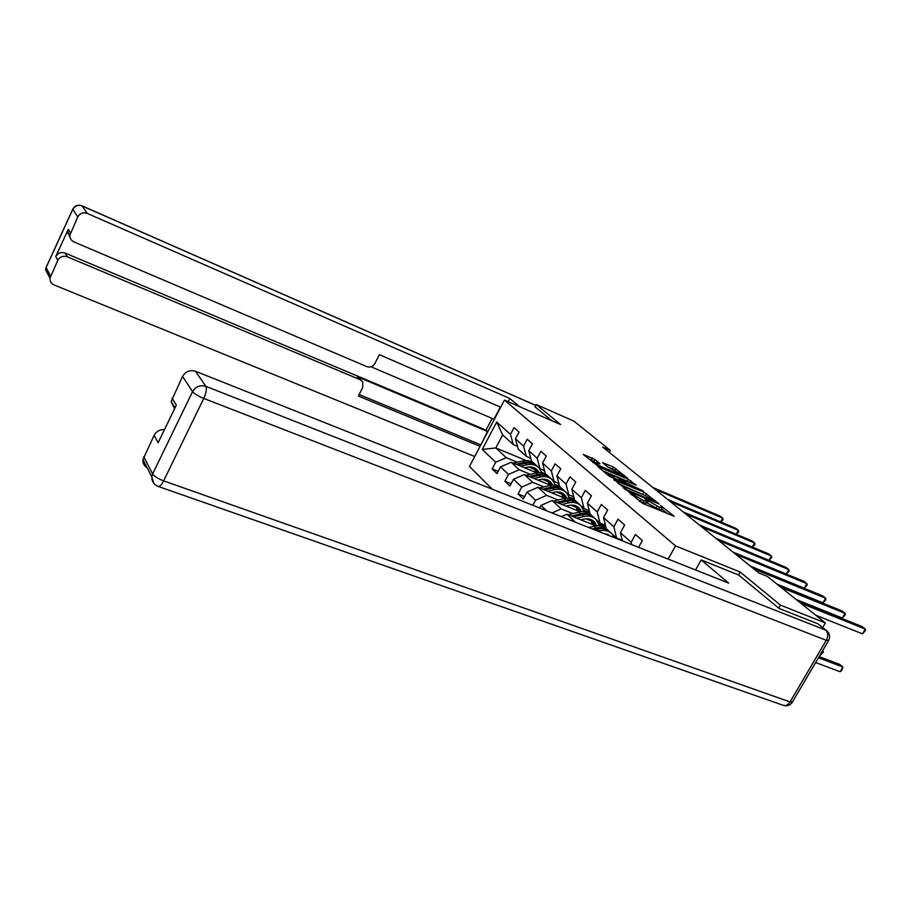 <?xml version="1.0" encoding="UTF-8"?>
<svg xmlns="http://www.w3.org/2000/svg" width="911" height="911" viewBox="0 0 911 911"><rect width="100%" height="100%" fill="white"/><g stroke="black" fill="none" stroke-linecap="round" stroke-linejoin="round"><path stroke-width="1.37" d="M629.137 492.316L642.619 503.362L674.106 516.252L660.452 505.457L662.434 507.757L659.553 507.347L644.897 498.932L646.81 501.198L643.849 500.777L629.137 492.316M594.963 459.531L583.177 454.35L597.092 465.35L627.52 478.07L613.342 467.013L602.604 462.651L607.614 466.842L622.691 475.086L620.266 474.665L600.85 466.398L593.255 461.729L599.939 463.722L594.963 459.531L593.938 461.421L588.187 458.586M560.595 424.549L536.203 404.518L573.884 421.11L610.37 450.398L602.695 447.062L758.852 572.939L767.404 576.435L825.366 622.953L780.454 605.132L740.119 572.006L675.529 545.883L504.466 400.066L560.595 424.549M613.98 479.448L627.964 491.131L659.12 503.977L643.906 492.099L613.718 479.926M609.561 476.453L597.821 466.591L628.339 479.323L636.22 485.199L623.363 479.983L626.039 482.853L643.246 490.938L609.561 476.453M492.304 489.207L469.495 466.443L504.466 400.066M675.529 545.883L668.139 559.069M498.18 471.34L492.168 468.892L496.996 473.572L500.56 466.865L508.486 474.426L504.876 481.202L509.887 486.064L513.531 479.243L521.752 487.089L518.074 493.978L523.278 499.023L527.002 492.088L535.543 500.241L532.821 505.309M492.168 468.892L495.686 462.23L482.272 449.442L496.7 422.066L510.456 434.365L514.02 427.646L519.031 432.053L515.444 438.829L523.574 446.094L527.207 439.25L532.423 443.839L528.744 450.717L537.183 458.256L540.906 451.298L546.315 456.058L542.557 463.061L551.326 470.896L555.129 463.824L560.755 468.766L556.906 475.895L566.027 484.048L569.922 476.84L575.763 481.976L571.835 489.241L581.32 497.713L585.306 490.38L591.398 495.732L587.367 503.123L597.24 511.948L601.328 504.478L607.671 510.058L603.549 517.585L613.843 526.786L618.034 519.168L624.639 524.987L620.402 532.662L631.141 542.261L635.445 534.495L642.346 540.565L638.588 547.329M546.589 510.775L540.986 505.434L539.608 507.996M530.304 474.312L519.213 469.769L511.185 462.276L536.864 472.855M542.239 479.209L548.456 481.76M555.232 484.527L559.627 486.337M530.76 458.222L526.353 456.388L518.222 449.032L515.444 438.829M511.185 462.276L500.56 466.865M519.213 469.769L508.486 474.426M523.574 446.094L526.353 456.388M543.924 486.895L532.662 482.318L524.326 474.54L550.779 485.358M556.257 491.917L562.303 494.377M569.25 497.201L574.42 499.308M544.55 470.6L539.961 468.709L531.523 461.068L528.744 450.717M524.326 474.54L513.531 479.243M532.662 482.318L521.752 487.089M537.183 458.256L539.961 468.709M558.067 499.968L546.634 495.345L537.98 487.271L565.241 498.34M570.821 505.115L576.674 507.473M583.814 510.365L589.804 512.779M558.887 483.468L554.104 481.498L545.336 473.572L542.557 463.061M537.98 487.271L527.002 492.088M546.634 495.345L535.543 500.241M551.326 470.896L554.104 481.498M572.768 513.542L561.165 508.896L552.157 500.492L580.296 511.823M585.967 518.826L591.592 521.092M598.937 524.03L605.815 526.786M573.782 496.825L568.806 494.798L559.684 486.554L556.906 475.895M552.157 500.492L540.986 505.434M561.165 508.896L552.043 512.939M566.027 484.048L568.806 494.798M575.49 522.254L566.893 514.248L595.953 525.852M589.28 510.729L584.088 508.623L574.613 500.048L571.835 489.241M566.893 514.248L561.449 516.674M581.32 497.713L584.088 508.623M605.428 525.203L599.996 523.028L590.134 514.1L587.367 503.123M597.24 511.948L599.996 523.028M622.259 540.291L616.576 538.037L606.293 528.722L603.549 517.585M613.843 526.786L616.576 538.037M620.402 532.662L622.407 540.895M631.141 542.261L631.699 544.596M778.723 608.138L780.454 605.132M822.713 627.497L825.366 622.953M536.203 404.518L534.985 406.83M609.288 452.38L610.37 450.398M526.205 460.545L495.8 447.939L506.254 457.675L517.186 462.184M528.744 466.956L535.11 469.586M541.715 472.308L545.837 474.016M517.482 446.299L513.235 444.522L502.667 434.957L495.8 447.939L482.272 449.442M496.7 422.066L502.667 434.957M506.254 457.675L495.686 462.23M510.456 434.365L513.235 444.522M605.883 527.048L599.028 524.303M600.36 525.909L599.199 524.861M589.861 513.041L583.894 510.627M584.885 511.868L584.042 511.094M574.477 499.558L569.341 497.463M524.588 496.586L518.074 493.978M559.753 486.611L555.311 484.789M511.139 483.73L504.876 481.202M546.281 474.415L545.37 474.039M543.275 473.173L541.794 472.558M541.92 472.843L538.959 467.798M740.119 572.006L738.445 574.943M639.306 501.312L640.194 501.71L641.298 499.706M646.594 501.574L645.705 503.179L640.194 501.71M662.217 508.133L661.329 509.727L658.459 509.329L646.15 502.382M667.729 513.838L661.773 508.942M645.774 495.789L618.113 483.604M626.483 489.617L655.556 501.961L645.204 495.538L627.144 487.932L624.149 487.476L626.483 489.617L626.164 490.198M602.866 470.862L627.292 481.224L628.339 479.323M629.991 482.784L627.292 481.224M610.803 474.654L608.297 474.244L616.087 479.049L623.978 482.147L617.738 477.592L610.803 474.654M614.788 470.281L607.705 466.922M815.641 662.548L840.067 671.737L842.857 667.023L839.657 664.358L819.16 656.58M818.454 657.776L842.857 667.023L841.923 670.268L840.067 671.737M815.732 615.221L862.501 633.851L865.313 629.091L800.712 603.162M862.501 633.851L865.45 630.537L865.313 629.091L862.022 626.529L797.524 600.6M695.548 569.967L701.208 559.935L728.709 583.131L195.523 371.289L205.84 386.332L825.742 630.139L817.907 623.796L779.144 608.491L738.605 575L701.208 559.935M147.081 467.662C144.04 465.783 142.663 463.084 142.936 459.577L154.107 435.356C156.35 431.347 159.812 429.423 164.492 429.571M174.525 408.845L171.166 401.466L182.564 376.414C185.628 371.403 189.944 369.695 195.523 371.289M154.107 435.356L158.15 442.7L176.335 405.099L172.065 398.153M817.907 623.796L826.288 630.401M493.466 420.928L488.547 430.277M519.452 406.602L509.807 398.471L508.133 401.66M371.005 366.769L493.956 419.208L500.355 407.046M69.988 237.179L67.653 231.781L68.245 229.344L55.753 256.549C57.883 252.951 61.014 251.8 65.148 253.087L485.996 430.106L492.145 418.434M485.996 430.106L487.487 431.472L480.792 445.001M500.708 407.194L379.352 354.686L374.945 363.364C372.929 366.586 370.23 367.68 366.86 366.643L74.11 241.984C71.274 240.606 69.84 238.386 69.817 235.334L67.653 231.781M509.807 398.471L87.262 213.425C83.095 212.069 79.94 213.22 77.765 216.875L69.817 235.334M65.148 253.087L67.289 256.8C63.121 255.501 59.967 256.674 57.814 260.295L49.98 278.219C49.877 281.362 51.312 283.64 54.284 285.041L474.722 456.513M67.289 256.8L360.232 379.728L362.715 381.903L362.726 387.448L358.365 396.057L480.097 446.322M535.019 406.761L551.781 420.711M360.232 379.728L357.419 376.801L487.487 431.472M357.419 376.801L360.995 380.126M359.139 394.531L480.507 444.739M820.014 655.123L822.815 650.352M822.735 650.488L823.396 652.025L820.447 655.282M796.055 599.427L842.345 618.045L845.101 613.365L781.148 587.458M842.345 618.045L845.271 614.811L845.101 613.365L841.935 610.894L778.085 584.999M620.539 539.608L621.165 540.405M777.129 584.224L822.963 602.831L825.651 598.231L753.807 568.874M822.963 602.831L825.856 599.677L825.651 598.231L822.599 595.851L750.869 566.517M621.074 540.371L619.844 539.323M602.718 533.072L609.778 535.884M597.867 531.147L599.279 530.806C603.879 529.769 607.785 530.509 611.019 533.003M611.953 533.846L614.492 537.752M588.7 527.515L594.223 526.171C599.005 525.123 603.036 525.954 606.293 528.699M606.532 533.8L606.954 534.757M594.371 529.758L597.354 529.04C601.932 528.016 605.849 528.744 609.072 531.238M609.06 535.6L608.491 534.825M607.842 530.122C604.619 527.64 600.713 526.9 596.136 527.924L592.173 528.892M607.774 534.381L608.332 535.304M580.945 519.851L583.792 519.168C588.552 518.188 592.287 519.338 594.985 522.629L596.568 525.784M576.8 518.2L583.712 516.548C588.233 515.558 592.093 516.298 595.293 518.769M596.215 519.6L599.415 525.784M568.088 514.726L578.849 512.096C583.347 511.117 587.185 511.857 590.374 514.316M590.966 519.566L592.139 524.326M573.44 516.856L581.856 514.852C586.365 513.861 590.226 514.601 593.414 517.072M595.031 525.476L592.833 520.568M592.23 516.002C589.041 513.531 585.192 512.802 580.683 513.781L571.322 516.013M592.15 520.147L593.938 525.043M566.038 506.083L568.828 505.423C573.52 504.478 577.198 505.628 579.874 508.885L581.366 511.709M561.95 504.443L568.737 502.849C573.19 501.881 576.993 502.633 580.159 505.07M581.07 505.901L584.202 511.766M553.569 501.061L564.068 498.568C568.498 497.611 572.279 498.363 575.433 500.799M575.991 505.89L577.221 510.581M558.728 503.145L566.961 501.209C571.402 500.253 575.205 501.004 578.36 503.441M579.977 511.697L577.779 506.869M577.221 502.416C574.067 499.98 570.275 499.228 565.833 500.185L556.701 502.325M577.118 506.448L578.929 511.276M604.073 524.656L605.781 526.649M750.391 566.13L804.276 588.176L806.907 583.644L735.803 554.366M804.276 588.176L807.146 585.101L806.907 583.644L803.969 581.355L732.979 552.089L786.284 574.044L788.846 569.591L718.472 540.394M604.938 525.784L603.287 524.349M588.267 510.319L589.599 512.005M587.242 509.909L588.779 511.037M786.284 574.044L789.12 571.049L788.846 569.591L786.011 567.394L715.761 538.207M589.292 511.652L587.424 509.978M573.076 496.541L574.044 497.861M571.926 496.074L573.748 497.486M768.975 560.311L771.435 556.04L701.777 526.934M769.043 560.345L771.731 557.498L771.435 556.04L768.702 553.911L699.158 524.827M574.067 497.953L572.21 496.188M551.702 492.84L554.446 492.202C559.058 491.291 562.691 492.441 565.344 495.652L566.722 498.18M547.67 491.2L554.343 489.662C558.716 488.729 562.474 489.48 565.606 491.906M566.505 492.726L569.569 498.294M539.597 487.932L549.834 485.54C554.195 484.618 557.931 485.369 561.051 487.784M561.586 492.726L562.85 497.36M544.573 489.947L552.624 488.091C556.997 487.169 560.743 487.909 563.863 490.334M565.469 498.306L563.283 493.671M562.77 489.344C559.65 486.93 555.915 486.178 551.542 487.1L542.626 489.161M562.656 493.272L564.49 498.032M558.477 483.297L559.069 484.162M557.236 482.784L559.115 484.333M752.292 547.044L754.615 542.956L685.687 513.963M752.429 547.112L754.946 544.414L754.615 542.956L751.985 540.906L683.159 511.925M559.172 484.55L557.589 482.932M537.889 480.086L540.587 479.471C545.131 478.582 548.718 479.733 551.337 482.91L552.624 485.153M533.914 478.457L540.474 476.965C544.789 476.066 548.49 476.817 551.576 479.22M552.476 480.029L555.459 485.324M526.148 475.28L536.135 473.003C540.428 472.103 544.118 472.855 547.192 475.246M547.705 480.04L549.003 484.629M530.942 477.239L538.822 475.451C543.127 474.563 546.828 475.303 549.914 477.706M551.451 485.256L549.333 480.974M548.855 476.749C545.769 474.358 542.079 473.606 537.775 474.494L529.063 476.476M548.729 480.575L550.574 485.267M543.138 470.019L544.789 471.499M736.168 534.245L738.388 530.327L670.166 501.449M736.373 534.336L738.741 531.785L738.388 530.327L735.837 528.346L667.729 499.49M544.824 471.602L543.525 470.178L544.732 471.272M524.588 467.798L527.23 467.206C531.705 466.352 535.247 467.491 537.854 470.634L539.027 472.627M520.659 466.181L527.116 464.735C531.364 463.87 535.019 464.621 538.071 466.99M513.178 463.095L522.937 460.909C527.162 460.044 530.794 460.795 533.846 463.164M534.324 467.821L535.657 472.353M517.801 464.997L525.522 463.278C529.758 462.412 533.402 463.164 536.454 465.532M537.945 472.695L535.884 468.732M535.44 464.61C532.4 462.241 528.756 461.49 524.52 462.355L516.002 464.257M535.304 468.345L537.148 472.798M529.576 457.732L530.999 459.11L529.997 457.903M720.578 521.878L722.696 518.12L655.18 489.366M720.863 522.003L723.072 519.577L722.696 518.12L720.237 516.207L652.834 487.476M632.109 495.299L632.485 494.616M642.745 502.77L643.849 500.777M646.434 500.72L646.81 500.037M647.163 503.214L648.256 501.232M655.943 508.281L657.036 506.288M658.459 509.329L659.553 507.347M661.99 507.222L662.354 506.562M630.685 494.104L631.061 493.432M642.847 494.024L643.906 492.099M645.5 495.561L646.571 493.625M624.627 489.048L625.003 488.376M629.9 482.716L630.947 480.814M622.35 480.746L622.703 480.097M625.606 483.65L626.039 482.853M612.317 468.88L613.342 467.013M614.879 470.327L615.893 468.482M591.376 459.941L592.389 458.062M143.767 456.764L152.627 473.936L151.773 476.817C151.784 481.441 153.902 484.629 158.138 486.406C159.687 486.793 161.52 484.937 163.627 480.86L790.053 701.937L826.277 640.296L203.768 398.437L163.627 480.86C158.002 478.685 154.346 476.385 152.627 473.936L192.563 391.628L182.564 376.414M142.936 459.577L151.773 476.817L153.811 483.32M192.563 391.628C194.419 393.837 198.154 396.103 203.768 398.437C206.239 392.869 206.934 388.838 205.84 386.332C200.135 384.727 195.706 386.492 192.563 391.628M828.406 640.854L792.616 701.709L790.053 701.937C788.072 704.966 785.829 706.105 783.312 705.353C786.979 706.424 789.951 705.433 792.24 702.37M825.742 630.139C828.179 632.689 828.35 636.083 826.277 640.296L828.714 640.331C830.228 636.983 829.762 633.954 827.313 631.221L825.742 630.139M67.778 233.41L68.154 232.601M57.814 260.295L55.753 256.549M68.245 229.344L70.42 232.874M77.765 216.875L72.812 209.336L46.131 267.549L50.549 276.124M535.725 405.429L82.138 205.966L87.262 213.425M72.812 209.336C74.941 205.738 78.05 204.611 82.138 205.966L81.956 205.806C77.856 204.451 74.793 205.601 72.766 209.245L72.812 209.336M48.738 275.782L45.573 269.622L46.245 267.094M72.891 208.972L46.085 267.447L45.573 269.622L49.98 278.219M597.354 529.04L599.279 530.806M594.223 526.171L596.136 527.924M581.856 514.852L583.712 516.548M578.849 512.096L580.683 513.781M568.908 514.464L570.001 515.489M566.961 501.209L568.737 502.849M564.068 498.568L565.833 500.185M554.275 500.856L555.22 501.733M552.624 488.091L554.343 489.662M549.834 485.54L551.542 487.1M540.2 487.761L540.997 488.501M538.822 475.451L540.474 476.965M536.135 473.003L537.775 474.494M526.649 475.143L527.31 475.758M525.522 463.278L527.116 464.735M522.937 460.909L524.52 462.355M623.705 488.285L624.149 487.476M622.065 480.507L622.441 479.824M607.865 475.03L608.297 474.244M592.845 462.481L593.255 461.729M622.167 476.02L622.532 475.36M158.32 486.474L783.312 705.353M171.166 401.466L175.037 407.798M81.956 205.806L535.759 405.372M609.368 535.714L608.753 535.156M594.985 522.629L593.118 520.933M579.874 508.885L578.075 507.245M587.777 510.114L588.745 510.991M572.438 496.279L573.668 497.395M565.344 495.652L563.613 494.069M557.691 482.978L559.081 484.231M551.337 482.91L549.675 481.384M537.854 470.634L536.237 469.165M530.168 458.131L530.919 458.814"/></g></svg>
